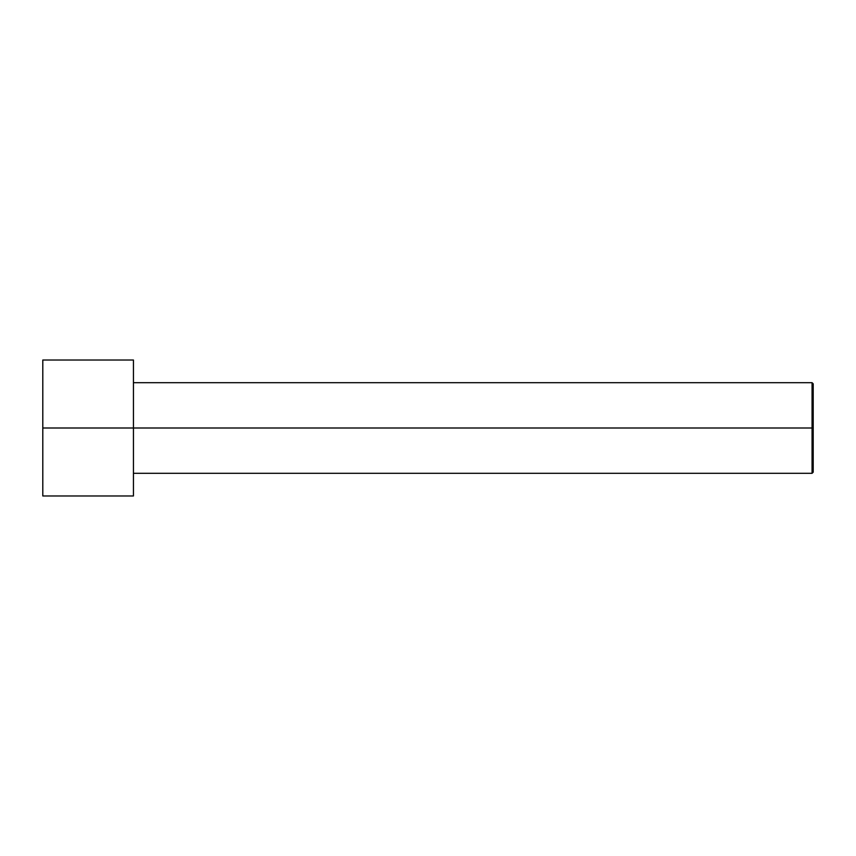 <?xml version="1.0" encoding="UTF-8"?>
<svg xmlns="http://www.w3.org/2000/svg" width="856" height="856" viewBox="0 0 856 856"><rect width="100%" height="100%" fill="white"/><g stroke="black" fill="none" stroke-linecap="round" stroke-linejoin="round"><path stroke-width="1.28" d="M813.2 428L813.2 383.82L813.2 472.18L813.2 428L812.066 428L812.066 382.685L812.066 428L813.2 428M812.066 428L812.066 382.685L812.066 473.315L812.066 428L133.44 428L812.066 428L812.066 473.315L812.066 428M133.44 428L133.44 360.023L133.44 495.977L133.44 428L42.8 428L42.8 360.023L42.8 428L133.44 428L133.44 360.023L133.44 428M42.8 428L42.8 495.977L42.8 428M813.2 383.82L812.066 382.685L133.44 382.685M133.44 360.023L42.8 360.023M133.44 495.977L42.8 495.977M813.2 472.18L812.066 473.315L133.44 473.315"/></g></svg>

